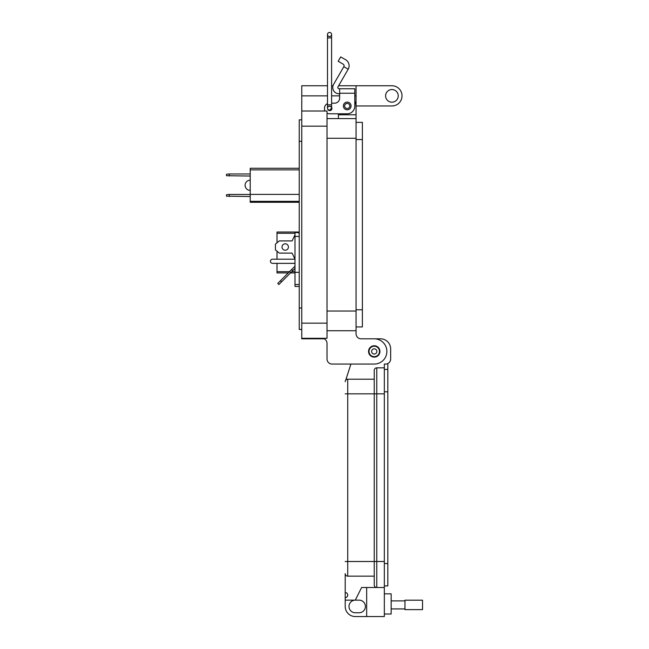 <?xml version="1.0" encoding="UTF-8"?>
<svg xmlns="http://www.w3.org/2000/svg" width="649" height="649" viewBox="0 0 649 649"><rect width="100%" height="100%" fill="white"/><g stroke="black" fill="none" stroke-linecap="round" stroke-linejoin="round"><path stroke-width="0.97" d="M298.629 232.009L277.009 232.009L277.009 233.275L294.995 233.275M298.605 232.18L298.84 233.275M289.503 271.663L277.009 271.663L277.009 263.364M277.009 259.202L277.009 251.212M277.009 242.807L277.009 233.275M277.009 271.663L277.009 272.929L288.237 272.929M290.509 272.929L294.995 272.929M288.424 247.009A3.204 3.204 0 0 0 285.211 243.805A3.204 3.204 0 0 0 282.007 247.009A3.204 3.204 0 0 0 285.211 250.222A3.204 3.204 0 0 0 288.424 247.009M299.238 286.46L294.995 286.46L294.995 284.538L299.238 284.538M299.238 232.577L294.995 232.577L294.995 284.538M299.238 272.345L294.995 272.345M299.238 236.423L294.995 236.423M294.995 263.364L272.515 263.364A2.085 2.085 0 0 1 270.43 261.279A2.085 2.085 0 0 1 272.515 259.202L294.995 259.202L292.107 253.102L279.281 253.102L275.436 249.897L275.436 244.121L279.281 240.917L292.107 240.917L294.995 234.824M294.995 259.202L292.107 253.102M292.731 270.706L291.596 269.57L277.764 283.402L278.892 284.538L294.995 268.435M289.551 271.615L290.687 272.742M280.482 280.684L281.617 281.82M294.995 266.171L291.596 269.57M299.238 202.277L250.206 202.277L250.206 168.278L299.238 168.278M299.238 169.868L250.206 169.868M250.206 194.392L299.238 194.392M250.206 201.352L299.238 201.352M250.206 196.509L226.469 196.168L226.469 194.789L228.359 194.457L250.206 194.457M229.308 194.457L229.308 196.509M250.206 176.041L226.469 175.709L226.469 174.321L228.359 173.989L250.206 173.989M229.308 173.989L229.308 176.041M250.206 190.384A5.103 5.103 0 0 1 245.103 185.281A5.103 5.103 0 0 1 250.206 180.179M354.792 95.087L354.792 101.406A8.843 8.843 0 0 1 356.058 105.965L391.923 105.965A10.1 10.1 0 0 0 402.023 95.857A10.1 10.1 0 0 0 391.923 85.757L356.058 85.757L356.058 330.73L327.015 330.73L356.058 330.73L356.058 333.756A5.054 5.054 0 0 0 361.112 338.81L374.238 338.81A12.631 12.631 0 0 1 386.869 351.433A12.631 12.631 0 0 1 374.238 364.065L332.069 364.065L350.922 364.065L345.86 379.706L350.922 364.065M385.603 95.857A6.312 6.312 0 0 1 391.923 89.546A6.312 6.312 0 0 1 398.235 95.857A6.312 6.312 0 0 1 391.923 102.177A6.312 6.312 0 0 1 385.603 95.857M368.559 351.433A5.679 5.679 0 0 1 374.238 345.755A5.679 5.679 0 0 1 379.925 351.433A5.679 5.679 0 0 1 374.238 357.12A5.679 5.679 0 0 1 368.559 351.433M356.058 105.965L356.058 114.8L338.38 114.8L338.38 113.786L329.546 113.786L347.215 113.786A7.577 7.577 0 0 0 354.792 106.217L354.792 93.245L339.646 93.245L339.646 98.137A5.046 5.046 0 0 1 334.592 103.183A5.046 5.046 0 0 0 339.646 98.137M356.058 122.377L362.369 122.377L362.369 326.942L356.058 326.942L362.369 326.942M356.058 333.756A5.054 5.054 0 0 0 361.112 338.81L374.238 338.81M356.058 118.589L327.015 118.589M338.38 118.589L338.38 113.786M327.494 85.757L301.761 85.757L301.761 338.81L324.167 338.81A5.054 5.054 0 0 1 327.015 343.353L327.015 359.011A5.054 5.054 0 0 0 332.069 364.065M356.058 85.757L338.624 85.757M333.018 85.757L331.59 85.757M324.167 338.81A5.054 5.054 0 0 1 327.015 343.353L327.015 359.011M327.015 338.307L301.761 338.307L327.015 338.307L327.015 323.153L301.761 323.153M301.761 111.011L327.015 111.011L327.015 323.153M324.492 111.011L325.035 111.011A5.046 5.046 0 0 1 324.492 108.74L324.492 108.237L324.492 108.74M301.761 119.854L299.238 119.854L299.238 329.465L301.761 329.465L299.238 329.465M343.37 105.965A3.853 3.853 0 0 1 347.215 102.112A3.853 3.853 0 0 1 351.068 105.965A3.853 3.853 0 0 1 347.215 109.811A3.853 3.853 0 0 1 343.37 105.965M329.546 106.355A2.15 2.15 0 0 1 330.682 106.533M331.59 107.312A2.15 2.15 0 0 1 330.252 110.581A2.15 2.15 0 0 1 327.842 109.373L329.546 110.281A2.044 2.044 0 0 1 327.494 108.237A2.044 2.044 0 0 1 329.546 106.185A2.044 2.044 0 0 1 331.59 108.237A2.044 2.044 0 0 1 329.546 110.281A2.044 2.044 0 0 1 327.494 108.237A2.044 2.044 0 0 1 329.546 106.185M345.657 59.757A6.912 6.912 0 0 1 348.188 69.2L343.816 66.677A1.858 1.858 0 0 0 343.134 64.129L338.186 61.274L340.709 56.901L345.657 59.757M348.188 69.2L337.991 86.861A1.266 1.266 0 0 0 339.086 88.751L354.792 88.751L354.792 93.245M343.816 66.677L333.618 84.338A6.312 6.312 0 0 0 339.086 93.805L339.646 93.805M334.592 103.183L331.59 103.183M327.494 103.621A5.046 5.046 0 0 0 324.492 108.237M327.015 113.113A5.046 5.046 0 0 0 329.546 113.786M339.646 88.751L339.646 93.245M349.787 105.965A2.564 2.564 0 0 1 347.215 108.529A2.564 2.564 0 0 1 344.651 105.965A2.564 2.564 0 0 1 347.215 103.394A2.564 2.564 0 0 1 349.787 105.965M379.462 351.433A5.216 5.216 0 0 1 374.238 356.658A5.216 5.216 0 0 1 369.021 351.433A5.216 5.216 0 0 1 374.238 346.217A5.216 5.216 0 0 1 379.462 351.433M376.85 351.433A2.612 2.612 0 0 1 374.238 354.046A2.612 2.612 0 0 1 371.634 351.433A2.612 2.612 0 0 1 374.238 348.829A2.612 2.612 0 0 1 376.85 351.433M331.59 34.494L331.59 37.91L327.494 37.91L327.494 104.822L331.59 104.822L331.59 34.494A2.044 2.044 0 0 0 329.546 32.45A2.044 2.044 0 0 0 327.494 34.494A2.044 2.044 0 0 0 329.546 36.547A2.044 2.044 0 0 0 331.59 34.494A2.044 2.044 0 0 0 329.546 32.45A2.044 2.044 0 0 0 327.494 34.494L327.494 34.494A2.044 2.044 0 0 0 329.546 36.547M331.59 108.18L329.546 110.281M384.338 614.027L391.16 614.027L391.16 593.827L384.338 593.827M345.203 600.138L355.303 600.138A6.312 6.312 0 0 0 348.992 606.45A6.312 6.312 0 0 0 355.303 612.761L359.092 612.761A6.312 6.312 0 0 0 365.403 606.45A6.312 6.312 0 0 0 359.092 600.138L355.303 600.138L361.615 587.515L376.769 587.515A2.523 2.523 0 0 1 374.238 584.992L374.238 561.507L374.238 584.992A2.523 2.523 0 0 0 376.769 587.515L384.338 587.515L384.338 616.55L355.303 616.55A10.1 10.1 0 0 1 345.203 606.45L345.203 573.627A2.523 2.523 0 0 0 347.726 576.15L374.238 576.15M384.338 561.507L376.769 561.507L376.769 587.515L384.338 587.515L384.338 364.065L385.603 364.065A5.046 5.046 0 0 0 390.649 359.011L390.649 348.911A10.1 10.1 0 0 0 380.549 338.81L374.514 338.81M366.669 587.515L366.669 616.55M384.338 367.845L376.769 367.845A2.523 2.523 0 0 0 374.238 370.376L374.238 561.507L374.238 370.376M345.86 379.706A3.789 3.789 0 0 1 347.726 379.211A2.523 2.523 0 0 0 345.203 381.734A2.523 2.523 0 0 1 347.726 379.211L374.238 379.211M345.203 573.627A2.523 2.523 0 0 0 347.726 576.15A2.523 2.523 0 0 1 345.203 573.627A2.523 2.523 0 0 0 347.726 576.15L347.726 379.211A2.523 2.523 0 0 0 345.203 381.734M345.203 592.561A2.523 2.523 0 0 1 347.726 595.092A2.523 2.523 0 0 1 345.203 597.615M404.96 600.885L391.16 600.885M404.96 608.924L391.16 608.924M422.531 609.622L422.531 600.187L404.96 600.187L404.96 609.622L422.531 609.622M387.818 363.554L387.818 585.917L384.338 585.917M387.818 369.427L384.338 369.427M294.995 271.663L291.774 271.663M356.058 139.551L362.369 139.551M356.058 309.768L362.369 309.768M356.058 311.033L327.015 311.033M356.058 138.286L327.015 138.286M356.058 95.857L354.792 95.857M339.646 95.857L331.59 95.857M327.494 95.857L301.761 95.857M327.015 126.166L301.761 126.166M299.238 141.32L301.761 141.32M299.238 307.999L301.761 307.999M327.494 34.494L327.494 37.91L327.494 34.494A2.044 2.044 0 0 1 329.546 32.45M384.338 393.854L376.769 393.854L376.769 561.507L345.203 561.507M376.769 367.845L376.769 393.854L345.203 393.854M387.818 391.809L384.338 391.809M387.818 563.535L384.338 563.535M331.59 104.822L331.59 108.237M327.494 104.822L327.494 108.237"/></g></svg>
